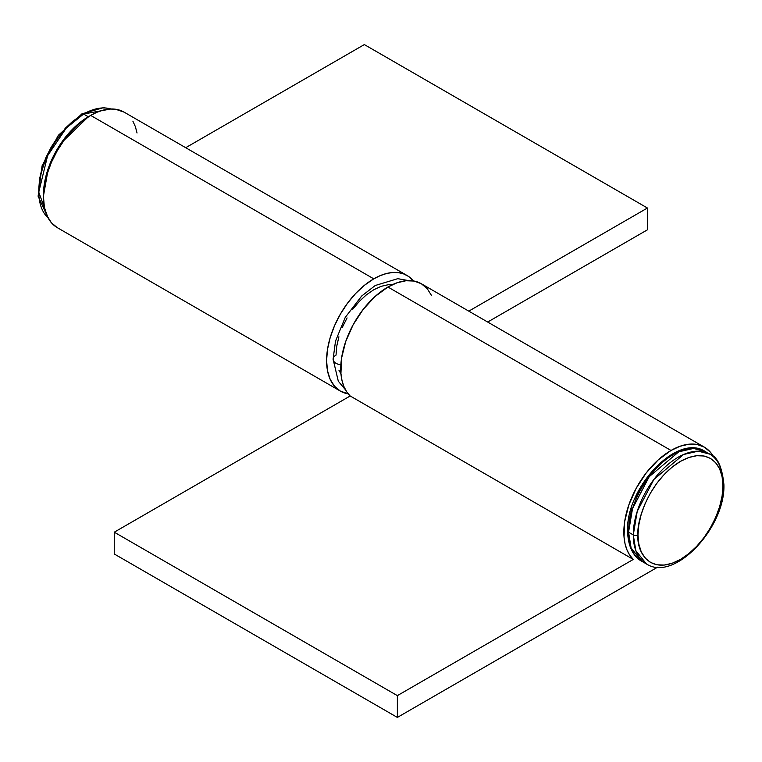 <?xml version="1.0" encoding="UTF-8"?>
<svg xmlns="http://www.w3.org/2000/svg" width="762" height="762" viewBox="0 0 762 762"><rect width="100%" height="100%" fill="white"/><g stroke="black" fill="none" stroke-linecap="round" stroke-linejoin="round"><path stroke-width="1.14" d="M333.089 359.159A10.011 5.782 0 0 0 340.862 364.836A10.011 5.782 180 0 1 333.089 359.159A10.011 5.782 180 0 1 336.023 355.121L336.747 346.196L338.899 336.785M338.899 370.142L340.957 373.818M392.43 284.664L388.21 284.721L381.133 286.331L373.771 289.741L366.408 294.827L359.321 301.4L352.796 309.191M347.081 317.916L342.386 327.231M431.511 295.485L427.158 288.579L421.291 283.712L414.137 281.064L405.984 280.74L397.126 282.75L387.925 287.017L671.017 450.466A66.723 38.529 -60 0 0 628.821 504.949A66.723 38.529 -60 0 0 633.279 559.432L350.177 395.983L346.634 391.706L343.881 386.467L341.967 380.362L340.928 373.523L341.567 358.15L345.719 341.5L353.092 324.85L363.122 309.477L375.028 296.532L387.925 287.017A66.723 38.529 120 0 0 345.719 341.5A66.723 38.529 120 0 0 350.177 395.983L114.262 532.19L350.177 395.983L633.279 559.432L397.364 695.63L114.262 532.19L114.262 553.984L114.262 532.19L397.364 695.63L397.364 717.423L114.262 553.984L397.364 717.423L657.644 567.157L397.364 717.423L397.364 695.63L633.279 559.432L629.726 555.146L626.974 549.907L625.059 543.811L624.03 536.972L624.659 521.589L628.821 504.949L636.194 488.299L646.214 472.926L658.13 459.981L671.017 450.466A66.723 38.529 -60 0 1 704.383 447.161A66.723 38.529 -60 0 1 713.584 456.857L710.251 452.028L704.383 447.161L421.291 283.712A66.723 38.529 120 0 0 387.925 287.017L671.017 450.466L680.228 446.199L689.077 444.189L697.24 444.513L704.383 447.161M124.101 112.138L115.472 109.214L109.699 109.042L103.565 110.033L97.184 112.166L90.668 115.405A66.723 38.529 120 0 0 47.082 174.203A66.723 38.529 120 0 0 57.312 227.667L340.404 391.116A66.723 38.529 -60 0 1 330.175 337.642A66.723 38.529 -60 0 1 373.771 278.844L90.668 115.405L81.467 121.758L72.619 129.969L64.456 139.713L57.302 150.619L51.435 162.268L47.082 174.203L44.396 185.976L43.491 197.12L44.396 207.226L47.082 215.903L51.435 222.799L57.302 227.667M348.244 393.887A66.723 38.529 -60 0 1 340.404 391.116L348.244 393.887M407.127 275.539L124.035 112.1A66.723 38.529 120 0 0 90.668 115.405L373.771 278.844A66.723 38.529 -60 0 1 407.127 275.539A66.723 38.529 -60 0 1 413.452 280.94L408.594 276.463L403.87 273.996L398.574 272.663L392.801 272.482L386.658 273.472L380.276 275.606L373.771 278.844L364.56 285.207L355.711 293.418L347.558 303.162L340.404 314.068L334.537 325.707L330.175 337.642L327.489 349.415L326.584 360.569L327.489 370.675L330.175 379.343L334.537 386.248L340.404 391.116M487.68 322.04L647.433 229.81L647.433 208.016L468.801 311.144L647.433 208.016L364.331 44.577L185.709 147.704L364.331 44.577L647.433 208.016L647.433 229.81L487.68 322.04M137.036 132.998L135.379 126.663L132.874 121.148M709.793 454.133L698.249 451.161L683.514 454.523L653.92 479.412L637.222 511.378L633.279 534.914A3.334 1.924 0 0 0 637.994 534.914C636.289 521.551 649.024 480.174 680.456 461.362C711.889 443.884 724.633 470.545 722.919 485.88A3.334 1.924 0 0 0 723.9 484.518A3.334 1.924 180 0 1 722.919 485.88L722.109 476.783L719.69 468.982L715.766 462.763L710.489 458.381L704.05 456L696.706 455.714L688.743 457.514L680.456 461.362L672.17 467.087L664.207 474.478L656.863 483.241L650.434 493.062L645.147 503.539L641.223 514.283L638.813 524.875L637.994 534.914L638.813 544.001L641.223 551.812L645.147 558.022L650.434 562.404L656.863 564.785L664.207 565.08L672.17 563.27L680.456 559.432L688.743 553.707L696.706 546.316L704.05 537.543L710.489 527.733L715.766 517.255L719.69 506.511L722.109 495.91L722.919 485.88C724.633 499.234 711.889 540.61 680.456 559.432C649.024 576.901 636.289 550.24 637.994 534.914A3.334 1.924 180 0 1 633.279 534.914A63.389 36.595 -60 0 1 660.949 471.116A63.389 36.595 -60 0 1 709.793 454.133A63.389 36.595 -60 0 1 722.919 483.156A3.334 1.924 180 0 1 723.9 484.518C722.071 466.715 717.366 456.59 709.793 454.133L707.346 452.923A63.389 36.595 120 0 0 705.079 451.409A63.389 36.595 120 0 0 656.225 468.392A63.389 36.595 120 0 0 628.555 532.19L632.508 508.654L649.195 476.688L678.799 451.799L693.534 448.437L705.079 451.409C676.942 432.845 625.878 488.061 627.583 530.828A3.334 1.924 0 0 0 628.555 532.19L633.279 534.914L628.555 532.19A63.389 36.595 120 0 0 641.69 561.203L631.117 547.964L628.555 532.19A3.334 1.924 180 0 1 627.583 530.828A3.334 1.924 180 0 1 628.555 529.466L629.374 519.427L631.793 508.835M671.017 455.914L662.74 461.639L654.768 469.03L647.433 477.793L640.994 487.613L635.718 498.091M627.583 530.828C627.945 549.412 635.727 558.213 641.69 561.203L646.405 563.928A63.389 36.595 -60 0 1 633.279 534.914L635.841 550.678L646.405 563.928C674.532 582.492 725.605 527.275 723.9 484.518M48.035 217.846L38.767 192.157L47.587 155.762L66.265 128.064L83.591 114.043A3.334 1.924 -120 0 0 81.925 113.871A3.334 1.924 60 0 1 83.591 114.043A63.389 36.595 120 0 0 43.386 166.126A63.389 36.595 120 0 0 48.035 217.846M88.316 116.767L61.046 143.18L48.377 168.059L43.501 195.729A63.389 36.595 -60 0 1 88.316 116.767L83.591 114.043L88.316 116.767A63.389 36.595 -60 0 1 89.468 116.11L88.316 116.767M110.89 108.985A63.389 36.595 120 0 0 83.591 114.043L110.89 108.985M38.767 188.947L39.586 178.918L42.005 168.316L45.93 157.582L51.206 147.095L57.645 137.284M64.98 128.511L72.952 121.129L81.229 115.405A3.334 1.924 60 0 1 81.925 113.871L103.48 107.652L111.033 108.976M345.453 389.763L338.299 381.2L333.089 359.207L335.518 341.109L345.205 317.487L361.674 296.027L375.247 285.502L397.783 278.673L408.48 280.587M48.111 217.97L38.1 196.215L42.091 165.783L58.312 135.341L81.925 113.871"/></g></svg>
